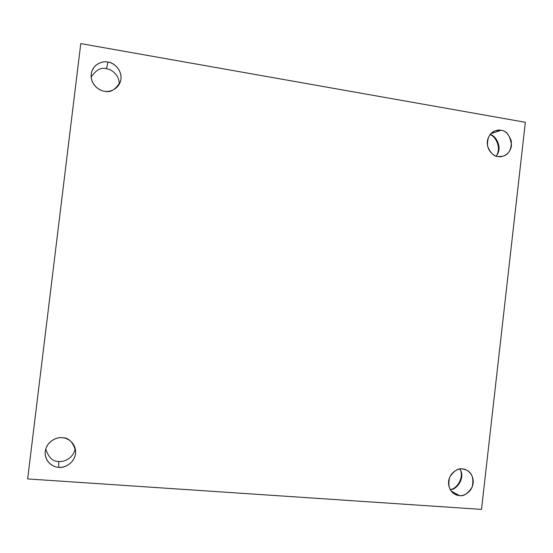 <?xml version="1.0" encoding="UTF-8"?>
<svg xmlns="http://www.w3.org/2000/svg" width="553" height="553" viewBox="0 0 553 553"><rect width="100%" height="100%" fill="white"/><g stroke="black" fill="none" stroke-linecap="round" stroke-linejoin="round"><path stroke-width="0.83" d="M58.791 461.451C52.977 461.803 48.629 457.663 45.74 449.015C48.629 457.663 52.977 461.803 58.791 461.451L58.68 467.292L58.791 461.451C63.083 462.329 73.722 458.7 75.18 448.137C73.722 458.7 63.083 462.329 58.791 461.451M62.268 437.748C57.837 436.773 46.597 440.596 45.215 451.711C44.42 462.529 54.18 467.513 58.68 467.292C54.028 467.485 44.371 462.287 45.249 451.379C47.019 440.541 57.747 436.87 62.268 437.748C66.927 437.596 76.459 442.822 75.581 453.633C73.846 464.382 63.222 468.121 58.68 467.292C63.45 468.626 76.342 462.985 75.643 450.785C72.789 441.771 68.33 437.423 62.268 437.748M462.446 468.951C458.278 468.018 454.048 470.721 449.755 477.073C447.64 485.444 449.326 491.161 454.815 494.216L459.419 495.564L451.165 491.071L459.419 495.564C455.644 495.771 447.847 491.161 448.601 481.338C450.073 471.578 458.783 468.197 462.446 468.951C466.22 468.785 473.935 473.423 473.181 483.163C471.73 492.854 463.096 496.29 459.419 495.564C463.773 496.497 468.052 493.594 472.262 486.861C473.962 478.221 471.999 472.594 466.366 469.988L462.446 468.951M490.801 133.736L500.956 130.287L495.44 130.722C489.605 132.851 487.006 138.056 487.635 146.324C490.476 153.057 493.919 156.464 497.97 156.561C494.258 156.409 486.592 151.087 487.345 141.361C488.797 131.759 497.361 129.195 500.956 130.287C506.7 130.619 510.219 135.679 511.504 145.467C510.073 154.999 501.585 157.619 497.97 156.561L502.788 156.305C508.712 154.598 511.56 149.517 511.325 141.063C508.622 134.02 505.166 130.425 500.956 130.287L490.801 133.736M91.148 77.102C96.049 69.878 101.164 67.1 106.494 68.772L107.904 62.081C103.618 60.789 92.994 63.256 91.231 73.832C89.966 84.775 99.872 91.065 104.365 91.197C99.803 90.962 90.326 84.892 91.197 74.095C92.939 63.457 103.466 60.789 107.904 62.081C112.473 62.365 121.826 68.454 120.962 79.155C119.254 89.71 108.823 92.448 104.365 91.197C110.323 92.987 115.701 89.738 120.492 81.443C123.589 70.01 112.729 62.005 107.904 62.081L106.494 68.772C110.704 69.049 119.545 74.344 119.241 84.388C119.545 74.344 110.704 69.049 106.494 68.772C101.164 67.1 96.049 69.878 91.148 77.102M80.779 43.604L525.35 122.282L481.504 509.396L27.65 478.926L80.779 43.604L27.65 478.926L481.504 509.396L525.35 122.282L80.779 43.604M451.732 489.211C457.131 487.836 463.379 478.552 460.67 470.506C463.379 478.552 457.131 487.836 451.732 489.211M490.069 134.593C495.177 136.045 501.405 146.711 496.774 155.227C501.094 147.381 495.951 137.068 490.974 135.063M489.965 134.725C495.37 134.497 503.444 147.893 496.11 156.091C503.444 147.893 495.37 134.497 489.965 134.725M459.896 469.034C466.068 478.006 455.914 490.788 450.128 489.481C455.914 490.788 466.068 478.006 459.896 469.034"/></g></svg>
